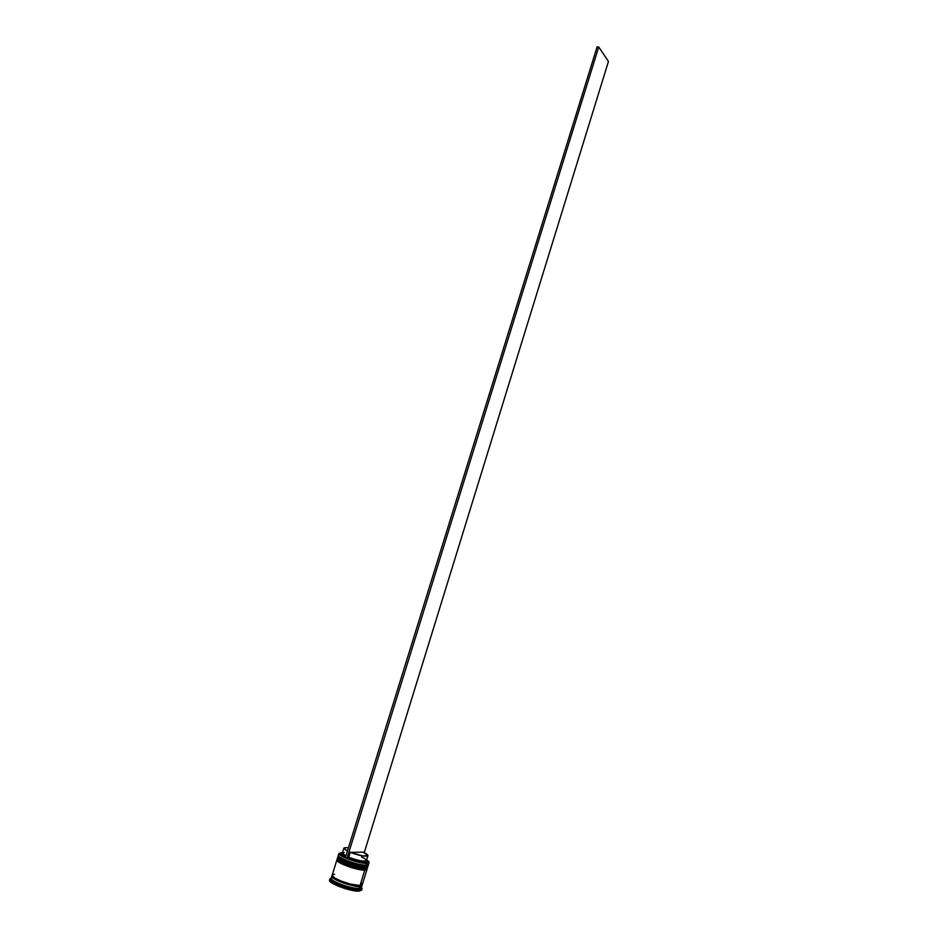 <?xml version="1.0" encoding="UTF-8"?>
<svg xmlns="http://www.w3.org/2000/svg" width="938" height="938" viewBox="0 0 938 938"><rect width="100%" height="100%" fill="white"/><g stroke="black" fill="none" stroke-linecap="round" stroke-linejoin="round"><path stroke-width="1.41" d="M341.115 855.069L341.901 855.069L341.115 855.069M368.493 863.898L365.644 865.551L367.684 865L365.644 865.551L367.684 865L365.644 865.551L365.949 866.349L368.177 865.563L365.222 866.923L368.118 865.751L365.949 866.349C358.656 866.911 336.367 858.798 338.055 856.242C335.593 859.079 364.741 868.189 365.949 866.349L365.644 865.551L356.534 864.179L348.033 861.518L339.099 856.711M367.379 866.161L367.133 865.34M366.488 866.771L367.215 866.419L366.488 866.771M365.222 866.923L350.378 863.886L342.792 860.826L338.677 858.071L342.792 860.826L350.378 863.886L365.222 866.923C364.19 868.576 337.657 860.627 338.36 857.426M337.997 856.429C336.308 858.997 358.597 867.099 365.89 866.548C364.683 868.389 335.534 859.267 337.997 856.429L344.516 860.111C352.747 863.511 359.84 865.364 365.785 865.645L368.118 865.751M338.782 856.054C338.325 858.762 358.914 866.055 365.644 865.551C364.612 867.193 338.055 859.231 338.782 856.054C338.325 858.762 358.914 866.055 365.644 865.551L365.621 865.645M367.602 866.829L364.741 868.494L366.781 867.931L364.741 868.494L366.781 867.931L364.741 868.494L365.046 869.292L367.286 868.482L364.319 869.866L367.227 868.682L365.046 869.292C357.741 869.878 335.452 861.764 337.152 859.161C334.667 862.034 363.827 871.156 365.046 869.292L364.741 868.494L349.886 865.469L342.3 862.409L338.184 859.642M366.477 869.092L366.242 868.26M365.586 869.702L366.312 869.35L365.586 869.702M364.319 869.866L349.464 866.841L341.866 863.781L337.762 861.002L341.866 863.781L349.464 866.841L364.319 869.866C363.147 871.672 335.101 862.901 337.469 860.111M337.094 859.349C335.394 861.952 357.683 870.077 364.988 869.491C363.768 871.355 334.608 862.233 337.094 859.349L343.601 863.054C351.832 866.478 358.926 868.318 364.882 868.588L367.227 868.682M337.879 858.985C337.457 861.741 358.011 869.034 364.741 868.494C363.709 870.147 337.199 862.221 337.879 858.985C337.457 861.741 358.011 869.034 364.741 868.494L364.718 868.588M361.798 889.118L361.329 887.665L359.172 888.356L359.782 886.387L361.88 885.777L362.009 884.933L359.782 886.387L350.249 885.073L359.7 886.351L361.939 884.98L359.7 886.351L359.453 885.683L361.306 885.226L359.453 885.683L359.7 886.351C357.953 888.603 326.494 877.862 332.24 875.787L332.24 877.147L336.461 880.102L350.226 885.05L336.39 880.102L333.037 878.015L331.864 876.139C330.106 878.941 352.407 887.16 359.782 886.387L359.676 889.693L361.798 889.118L361.493 887.301L362.091 888.72L359.676 889.693L359.254 891.077L361.669 890.08L362.091 888.72M332.615 876.35C333.412 880.196 358.433 887.313 359.453 885.683L359.418 885.683C358.433 887.313 333.412 880.196 332.615 876.35M338.97 853.322L339.017 853.815C339.65 856.804 360.157 863.886 366.852 863.417C359.571 863.933 337.293 855.843 338.97 853.322L338.419 855.069C336.742 857.625 359.031 865.715 366.312 865.176L366.758 863.148C360.145 863.617 339.896 856.629 339.263 853.662L342.546 852.431L339.193 853.392L341.842 855.855L351.527 860.005L360.204 862.362L368.048 862.995L368.974 862.104L366.629 859.888C368.763 861.225 369.431 862.186 368.646 862.761L366.758 863.148L368.763 863.019L368.915 861.928L369.08 862.643L366.852 863.417L366.312 865.176L368.54 864.39L369.08 862.643M332.134 875.389L334.772 878.038L341.702 881.31L350.554 884.088L360.309 885.578L362.349 884.499L367.039 869.268L364.8 870.077L360.086 885.402L362.361 884.487M364.741 868.494L367.637 867.31L367.942 866.337L365.714 867.134L365.41 868.119L365.714 867.134C358.41 867.697 336.121 859.595 337.821 857.015L337.516 857.989C335.816 860.58 358.105 868.694 365.41 868.119C357.472 868.729 333.565 859.595 337.821 857.613M331.864 876.151L331.255 878.097C329.484 880.923 351.797 889.142 359.172 888.356L361.447 887.442L362.045 885.484M343.859 848.21L345.747 847.612L344.07 847.94L344.023 848.808L347.423 851.106L343.859 848.21L342.347 853.064L345.899 856.007L342.382 853.463L344.246 852.454M342.335 853.146L341.139 854.178L345.524 857.215L341.924 855.093L341.338 853.451M366.852 861.061L366.23 862.339L361.845 862.21L347.904 858.258C357.073 861.659 363.381 862.948 366.805 862.128L366.406 860.592M345.747 847.612L348.444 847.835L345.747 847.612M361.669 890.068L357.308 891.065L345.946 888.861L334.374 884.405L329.543 880.395M330 878.789L329.578 880.149C327.679 883.186 351.41 891.944 359.254 891.077L359.676 889.693C351.832 890.549 328.112 881.802 330 878.789L331.302 877.956L330.012 879.281C330.317 882.717 352.383 890.49 359.676 889.693L359.172 888.356C352.313 889.083 331.56 881.79 331.266 878.566L330.012 879.281M334.608 874.251L332.404 874.814M362.373 884.194L361.048 882.529M336.906 859.947L332.169 875.154C330.411 877.956 352.711 886.164 360.086 885.402L364.8 870.077C357.495 870.675 335.206 862.55 336.906 859.935M367.063 868.975L366.113 869.913L362.994 870.03L352.348 867.873L341.467 863.746L338.102 861.729L337.07 859.665M367.954 866.055L365.714 867.134L361.658 866.829L350.273 863.98L340.459 859.759L338.114 857.942L337.985 856.746M365.644 865.551L366.312 865.176C358.386 865.751 334.456 856.629 338.735 854.694M335.757 878.988L336.402 878.965L335.757 878.988M361.564 856.969C365.492 858.786 367.028 860.064 366.183 860.826C363.018 861.588 357.202 860.392 348.725 857.262L347.904 858.258L348.725 857.262C358.222 860.709 364.132 861.799 366.43 860.521L367.931 855.667M350.237 852.361L348.725 857.262L350.237 852.361L363.053 852.15C366.406 853.674 368.036 854.846 367.931 855.655C365.644 856.886 359.746 855.796 350.237 852.361L363.053 852.15L367.954 855.515L363.112 856.007L350.237 852.361M597.084 46.9L345.407 857.59L597.084 46.9L598.725 46.994L347.013 858.282L598.725 46.994L597.084 46.9M364.225 852.689L608.457 61.462L598.725 46.994L608.457 61.462L364.225 852.689M332.462 876.151L332.404 876.338C331.349 876.35 332.486 877.476 335.816 879.727C344.434 883.854 352.36 886.047 359.594 886.281L361.54 885.155M341.139 854.178L342.382 853.463M366.183 860.826L366.805 862.128"/></g></svg>
